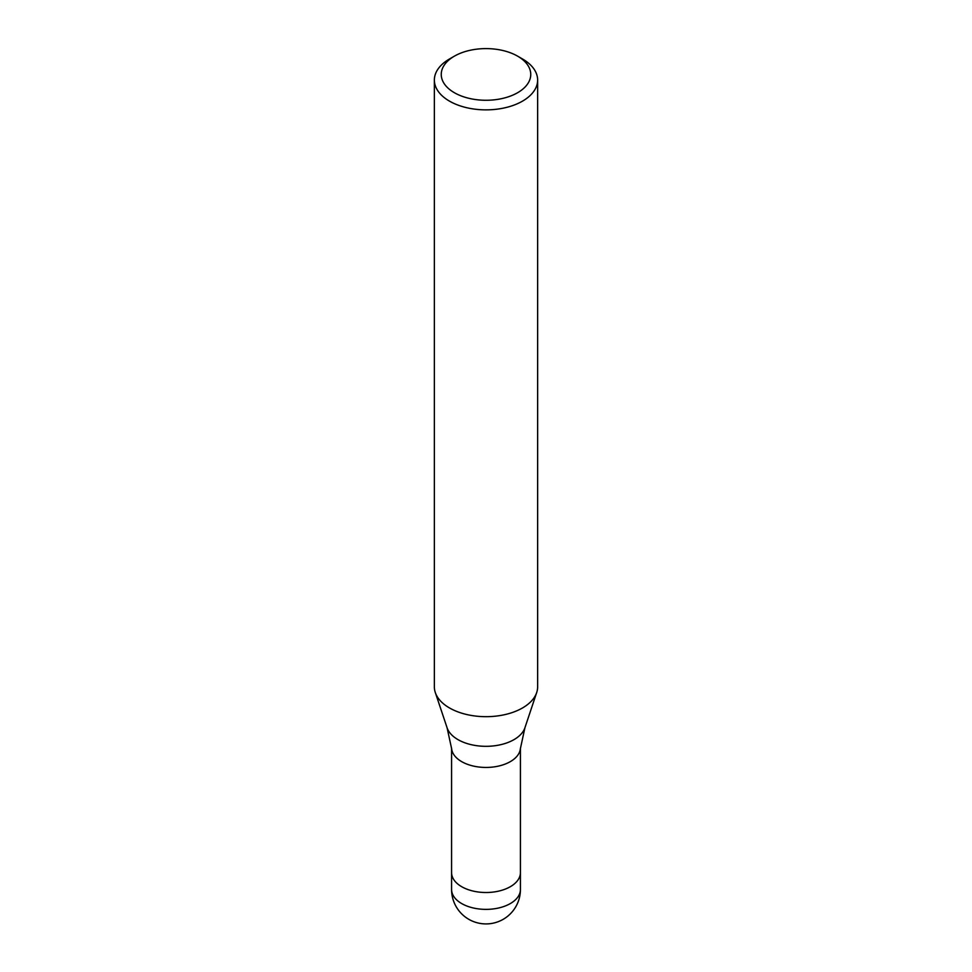 <?xml version="1.0" encoding="UTF-8"?>
<svg xmlns="http://www.w3.org/2000/svg" width="972" height="972" viewBox="0 0 972 972"><rect width="100%" height="100%" fill="white"/><g stroke="black" fill="none" stroke-linecap="round" stroke-linejoin="round"><path stroke-width="1.46" d="M447.084 727.773A39.633 22.878 180 0 0 474.385 745.317A39.633 22.878 180 0 0 514.018 739.619A39.633 22.878 180 0 0 524.916 727.773L520.36 748.792A34.421 19.877 180 0 1 510.336 761.623A34.421 19.877 180 0 1 473.814 766.155A34.421 19.877 180 0 1 451.64 748.792L447.084 727.773L435.359 692.684M520.421 872.492A34.421 19.877 180 0 1 520.421 872.637A34.421 19.877 180 0 1 510.336 886.695A34.421 19.877 180 0 1 472.829 890.996A34.421 19.877 180 0 1 451.579 872.637A34.421 19.877 180 0 1 451.579 872.492M517.639 56.169L522.511 58.976A51.638 29.816 180 0 1 537.638 80.056A51.638 29.816 180 0 1 522.511 101.137A51.638 29.816 180 0 1 466.244 107.6A51.638 29.816 180 0 1 434.363 80.056A51.638 29.816 180 0 1 449.489 58.976L454.361 56.169A44.748 25.831 180 0 1 517.639 56.169A44.748 25.831 180 0 1 517.639 92.704A44.748 25.831 180 0 1 454.361 92.704A44.748 25.831 180 0 1 454.361 56.169L449.489 58.976M537.638 80.056L537.638 686.876A51.638 29.816 180 0 1 522.511 707.956A51.638 29.816 180 0 1 466.244 714.408A51.638 29.816 180 0 1 434.363 686.876L434.363 80.056M536.702 692.526A51.638 29.804 180 0 1 522.511 707.956M520.421 889.502A34.421 19.877 180 0 1 510.336 903.559A34.421 19.877 180 0 1 494.906 908.699A34.421 19.877 180 0 1 451.579 889.502A34.421 34.421 0 0 0 503.217 919.305A34.421 34.421 0 0 0 520.421 889.502L520.421 872.637A34.421 19.877 180 0 1 494.906 891.834A34.421 19.877 180 0 1 451.579 872.637L451.579 748.197M524.916 727.773L536.641 692.684M520.421 872.637L520.421 748.197M451.579 889.502L451.579 872.637"/></g></svg>
